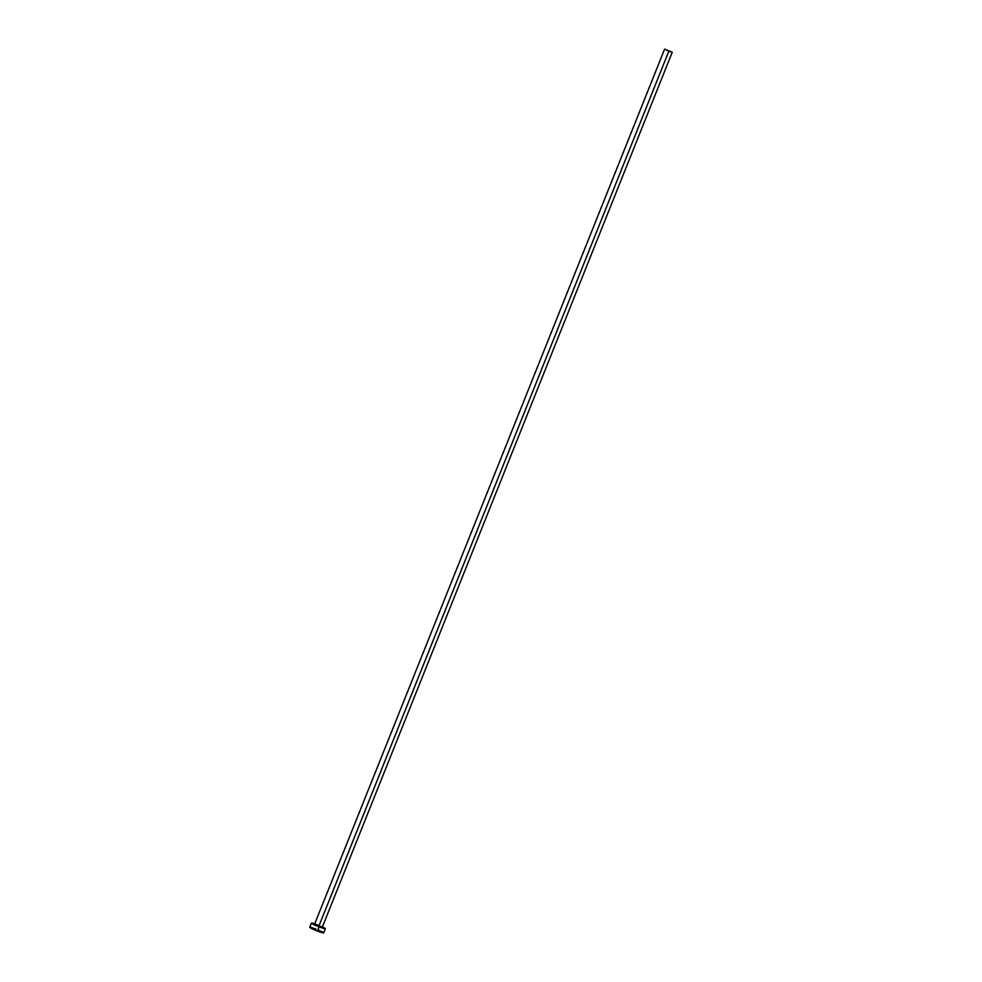 <?xml version="1.0" encoding="UTF-8"?>
<svg xmlns="http://www.w3.org/2000/svg" width="982" height="982" viewBox="0 0 982 982"><rect width="100%" height="100%" fill="white"/><g stroke="black" fill="none" stroke-linecap="round" stroke-linejoin="round"><path stroke-width="1.47" d="M322.071 927.168L318.88 926.149L322.317 927.131L672.265 52.206L664.593 49.137L672.265 52.206L664.605 49.112L668.828 51.211L318.88 926.149L668.828 51.211L672.253 52.218M318.082 925.056L314.645 924.074L322.059 927.155M322.415 926.91A7.512 0.651 -158.2 0 1 325.349 928.665A7.512 0.651 -158.2 0 1 319.101 926.873L317.432 931.034L309.76 927.229A7.512 0.651 21.8 0 0 317.432 931.034L319.101 926.873A7.512 0.651 -158.2 0 1 311.404 923.092A7.512 0.651 -158.2 0 1 314.743 923.841M323.373 932.483L317.432 931.034A7.512 0.651 21.8 0 0 323.679 932.839L325.349 928.665M315.038 923.939L311.711 923.448L319.101 926.873L325.324 928.702L321.617 926.542M322.305 927.315L314.731 924.246M315.971 929.058L314.633 928.555M313.381 928.113L310.017 927.192M322.832 932.139L318.684 930.163M314.829 924.271L318.88 926.149L314.817 924.258M314.645 924.074L664.593 49.137M309.735 927.254L311.404 923.092"/></g></svg>
